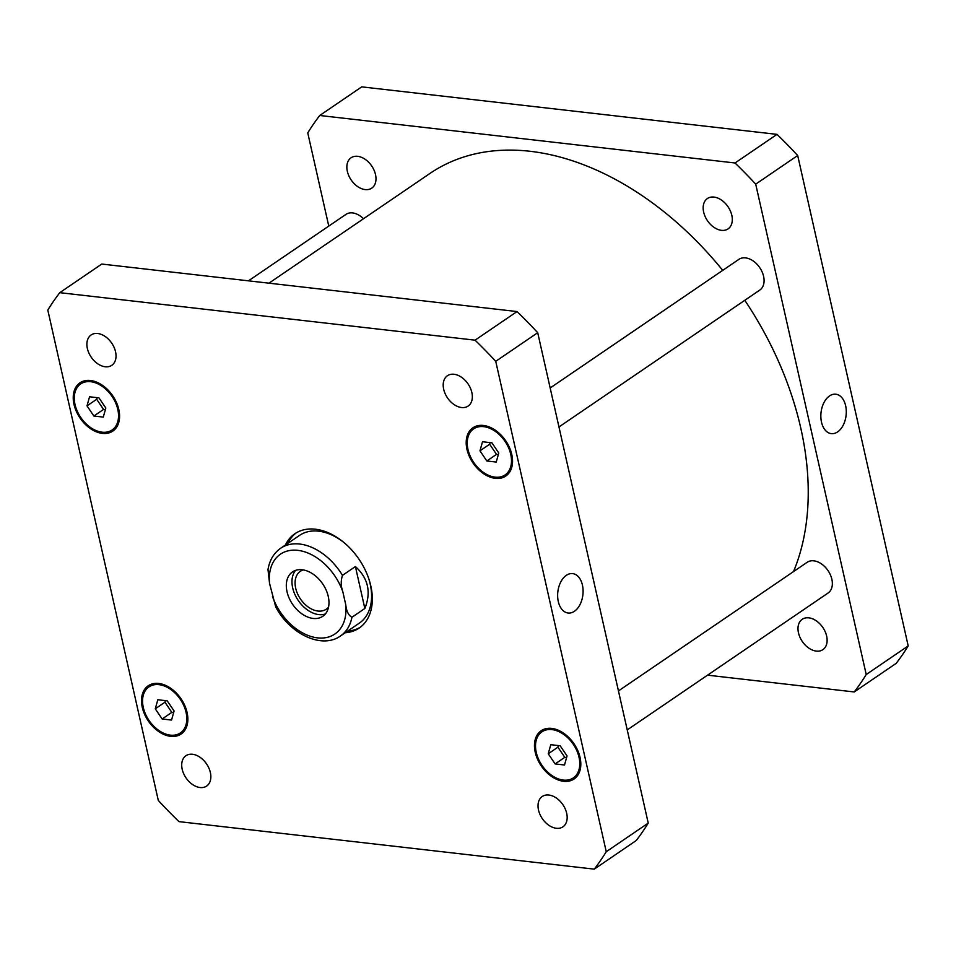 <?xml version="1.0" encoding="UTF-8"?>
<svg xmlns="http://www.w3.org/2000/svg" width="956" height="956" viewBox="0 0 956 956"><rect width="100%" height="100%" fill="white"/><g stroke="black" fill="none" stroke-linecap="round" stroke-linejoin="round"><path stroke-width="1.43" d="M829.521 395.951A19.837 12.607 -83.5 0 1 835.819 394.207A19.837 12.607 -83.5 0 1 846.096 415.358A19.837 12.607 -83.5 0 1 831.314 433.642A19.837 12.607 -83.5 0 1 820.869 417.437A19.837 12.607 -83.5 0 1 829.521 395.951M566.322 575.345A19.837 12.607 -83.5 0 1 572.62 573.6A19.837 12.607 -83.5 0 1 582.897 594.74A19.837 12.607 -83.5 0 1 568.115 613.023A19.837 12.607 -83.5 0 1 557.671 596.819A19.837 12.607 -83.5 0 1 566.322 575.345M295.607 570.362A26.876 18.188 -124.3 0 0 298.272 600.499A26.876 18.188 -124.3 0 0 325.339 613.991M303.219 569.919A22.956 15.535 -124.3 0 0 300.375 571.282A22.956 15.535 -124.3 0 0 295.691 588.239A22.956 15.535 -124.3 0 0 308.597 607.287A22.956 15.535 -124.3 0 0 326.223 609.223A22.956 15.535 -124.3 0 0 328.553 607.072M328.267 596.46A26.876 18.188 55.7 0 1 322.781 616.309A26.876 18.188 55.7 0 1 292.62 604.347A26.876 18.188 55.7 0 1 292.512 571.891A26.876 18.188 55.7 0 1 313.15 574.162A26.876 18.188 55.7 0 1 328.267 596.46M355.405 566.55C368.215 578.225 371.37 592.206 364.845 608.47L351.928 617.277C348.546 615.449 346.49 611.278 345.761 604.766L342.846 591.824C340.838 586.183 340.718 580.698 342.487 575.357L355.405 566.55L364.845 608.47M342.487 575.357A53.094 35.934 -124.3 0 0 280.658 548.254C273.739 553.154 269.52 560.276 267.991 569.621L269.544 583.447L275.734 606.941C289.74 633.768 321.718 649.471 340.455 635.991A53.094 35.934 -124.3 0 0 351.928 617.277M287.84 543.366A57.073 38.634 55.7 0 1 296.121 532.946M360.352 627.196A57.073 38.634 55.7 0 1 347.637 631.103M285.414 545.016A57.073 38.634 55.7 0 1 294.878 533.735A57.073 38.634 55.7 0 1 358.942 559.14A57.073 38.634 55.7 0 1 359.169 628.056A57.073 38.634 55.7 0 1 345.212 632.753M280.658 548.254L299.551 535.384A53.094 35.934 55.7 0 1 344.375 542.889M368.753 578.655A53.094 35.934 55.7 0 1 359.348 623.121L340.455 635.991M248.452 280.837L345.905 214.407A18.582 12.571 55.7 0 1 363.495 218.733M550.178 387.969L738.869 259.363A18.582 12.571 55.7 0 1 753.137 260.928A18.582 12.571 55.7 0 1 763.593 276.344A18.582 12.571 55.7 0 1 759.805 290.062L558.961 426.962M618.448 690.925L807.139 562.307A18.582 12.571 55.7 0 1 821.419 563.885A18.582 12.571 55.7 0 1 831.863 579.3A18.582 12.571 55.7 0 1 828.075 593.019L627.232 729.906M566.681 813.269A18.367 12.428 55.7 0 1 562.941 826.832A18.367 12.428 55.7 0 1 542.327 818.659A18.367 12.428 55.7 0 1 542.255 796.491A18.367 12.428 55.7 0 1 556.356 798.033A18.367 12.428 55.7 0 1 566.681 813.269M210.368 772.52A18.367 12.428 55.7 0 1 206.627 786.071A18.367 12.428 55.7 0 1 186.014 777.897A18.367 12.428 55.7 0 1 185.942 755.73A18.367 12.428 55.7 0 1 200.043 757.283A18.367 12.428 55.7 0 1 210.368 772.52M115.545 351.748A18.367 12.428 55.7 0 1 111.804 365.312A18.367 12.428 55.7 0 1 91.19 357.138A18.367 12.428 55.7 0 1 91.119 334.959A18.367 12.428 55.7 0 1 105.22 336.512A18.367 12.428 55.7 0 1 115.545 351.748M471.858 392.51A18.367 12.428 55.7 0 1 468.117 406.073A18.367 12.428 55.7 0 1 447.504 397.899A18.367 12.428 55.7 0 1 447.432 375.72A18.367 12.428 55.7 0 1 461.533 377.273A18.367 12.428 55.7 0 1 471.858 392.51M93.879 416.027L87.008 405.87L89.541 396.788L98.946 397.863L105.817 408.021L103.284 417.103L93.879 416.027L103.559 409.431L96.687 399.273L97.142 397.66M105.363 409.634L103.559 409.431M87.008 405.87L96.687 399.273M486.831 460.983L479.972 450.826L482.505 441.744L491.91 442.819L498.769 452.977L496.236 462.059L486.831 460.983L496.523 454.375L489.651 444.217L490.105 442.616M498.327 454.578L496.523 454.375M479.972 450.826L489.651 444.217M555.113 763.928L548.242 753.77L550.775 744.7L560.18 745.776L567.051 755.921L564.518 765.003L555.113 763.928L564.793 757.331L557.922 747.174L558.376 745.561M566.597 757.534L564.793 757.331M548.242 753.77L557.922 747.174M162.15 718.984L155.278 708.826L157.812 699.744L167.216 700.82L174.088 710.977L171.554 720.059L162.15 718.984L171.829 712.375L164.97 702.218L165.412 700.617M173.634 712.578L171.829 712.375M155.278 708.826L164.97 702.218M579.025 757.295A27.867 18.869 -124.3 0 0 563.347 734.172A27.867 18.869 -124.3 0 0 541.944 731.818A27.867 18.869 -124.3 0 0 542.052 765.469A27.867 18.869 -124.3 0 0 573.337 777.885A27.867 18.869 -124.3 0 0 579.025 757.295M580.041 757.415A29.194 19.765 55.7 0 1 574.09 778.973A29.194 19.765 55.7 0 1 541.311 765.983A29.194 19.765 55.7 0 1 541.204 730.719A29.194 19.765 55.7 0 1 563.622 733.192A29.194 19.765 55.7 0 1 580.041 757.415M117.791 409.395A27.867 18.869 -124.3 0 0 102.113 386.272A27.867 18.869 -124.3 0 0 80.71 383.918A27.867 18.869 -124.3 0 0 80.818 417.569A27.867 18.869 -124.3 0 0 112.103 429.985A27.867 18.869 -124.3 0 0 117.791 409.395M118.807 409.515A29.194 19.765 55.7 0 1 112.856 431.072A29.194 19.765 55.7 0 1 80.077 418.083A29.194 19.765 55.7 0 1 79.957 382.818A29.194 19.765 55.7 0 1 102.388 385.28A29.194 19.765 55.7 0 1 118.807 409.515M510.755 454.339A27.867 18.869 -124.3 0 0 495.077 431.216A27.867 18.869 -124.3 0 0 473.674 428.862A27.867 18.869 -124.3 0 0 473.782 462.525A27.867 18.869 -124.3 0 0 505.067 474.929A27.867 18.869 -124.3 0 0 510.755 454.339M511.771 454.459A29.194 19.765 55.7 0 1 505.82 476.028A29.194 19.765 55.7 0 1 473.041 463.027A29.194 19.765 55.7 0 1 472.921 427.774A29.194 19.765 55.7 0 1 495.351 430.236A29.194 19.765 55.7 0 1 511.771 454.459M186.061 712.34A27.867 18.869 -124.3 0 0 170.383 689.216A27.867 18.869 -124.3 0 0 148.981 686.874A27.867 18.869 -124.3 0 0 149.088 720.525A27.867 18.869 -124.3 0 0 180.373 732.929A27.867 18.869 -124.3 0 0 186.061 712.34M187.077 712.459A29.194 19.765 55.7 0 1 181.126 734.029A29.194 19.765 55.7 0 1 148.347 721.027A29.194 19.765 55.7 0 1 148.24 685.775A29.194 19.765 55.7 0 1 170.658 688.236A29.194 19.765 55.7 0 1 187.077 712.459M158.314 800.483A398.174 269.496 -124.3 0 0 178.987 821.634L594.274 869.135A398.174 269.496 -124.3 0 0 606.247 851.712L495.734 361.32A398.174 269.496 -124.3 0 0 475.06 340.169L59.786 292.667A398.174 269.496 -124.3 0 0 47.8 310.079L158.314 800.483M59.786 292.667L101.766 264.047L517.041 311.56A398.174 269.496 55.7 0 1 537.714 332.7L648.24 823.104A398.174 269.496 55.7 0 1 636.254 840.515L594.274 869.135M648.24 823.104L606.247 851.712M537.714 332.7L495.734 361.32M517.041 311.56L475.06 340.169M798.475 632.86A18.367 12.428 55.7 0 1 802.215 619.309A18.367 12.428 55.7 0 1 816.316 620.85A18.367 12.428 55.7 0 1 826.641 636.087A18.367 12.428 55.7 0 1 822.901 649.65A18.367 12.428 55.7 0 1 808.8 648.096A18.367 12.428 55.7 0 1 798.475 632.86M703.652 212.101A18.367 12.428 55.7 0 1 707.392 198.537A18.367 12.428 55.7 0 1 721.493 200.091A18.367 12.428 55.7 0 1 731.818 215.327A18.367 12.428 55.7 0 1 728.078 228.878A18.367 12.428 55.7 0 1 713.977 227.337A18.367 12.428 55.7 0 1 703.652 212.101M347.339 171.339A18.367 12.428 55.7 0 1 351.079 157.776A18.367 12.428 55.7 0 1 365.18 159.329A18.367 12.428 55.7 0 1 375.505 174.566A18.367 12.428 55.7 0 1 371.765 188.129A18.367 12.428 55.7 0 1 357.664 186.575A18.367 12.428 55.7 0 1 347.339 171.339M854.234 691.953L896.214 663.333A398.174 269.496 -124.3 0 0 908.2 645.921L797.686 155.517A398.174 269.496 -124.3 0 0 777.013 134.366L361.726 86.865L319.746 115.485L735.033 162.986A398.174 269.496 55.7 0 1 755.706 184.138L866.22 674.53A398.174 269.496 55.7 0 1 854.234 691.953L707.548 675.163M328.768 226.094L307.76 132.896A398.174 269.496 55.7 0 1 319.746 115.485M793.516 571.604A278.722 188.655 -124.3 0 0 744.796 300.304M722.724 270.369A278.722 188.655 -124.3 0 0 430.021 173.394L268.947 283.179M866.22 674.53L908.2 645.921M755.706 184.138L797.686 155.517M735.033 162.986L777.013 134.366M342.846 591.824A48.314 32.695 -124.3 0 0 297.782 550.345A48.314 32.695 -124.3 0 0 269.544 583.447M272.46 596.389A48.314 32.695 -124.3 0 0 317.512 637.867A48.314 32.695 -124.3 0 0 345.761 604.766M546.808 728.496L541.944 731.818M578.213 774.563L573.337 777.885M85.574 380.596L80.71 383.918M116.979 426.663L112.103 429.985M478.538 425.551L473.674 428.862M509.93 471.607L505.067 474.929M153.856 683.552L148.981 686.874M185.249 729.619L180.373 732.929"/></g></svg>

